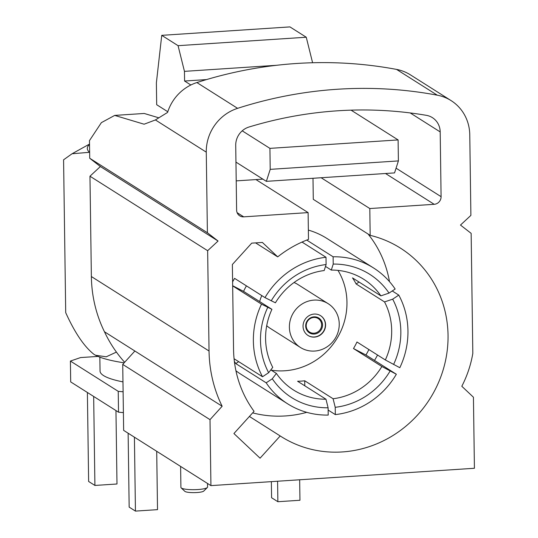 <?xml version="1.0" encoding="UTF-8"?>
<svg xmlns="http://www.w3.org/2000/svg" width="538" height="538" viewBox="0 0 538 538"><rect width="100%" height="100%" fill="white"/><g stroke="black" fill="none" stroke-linecap="round" stroke-linejoin="round"><path stroke-width="0.81" d="M207.338 487.502L203.747 491.066A9.623 1.769 179.2 0 1 196.921 492.532A9.623 1.769 179.2 0 1 184.837 491.329L181.151 487.872A13.329 2.455 -0.8 0 0 197.883 489.54A13.329 2.455 -0.8 0 0 207.338 487.502A13.329 2.455 -0.8 0 0 207.567 487.045L207.513 483.46M322.538 324.905A8.756 8.285 -57.7 0 1 314.239 334.064A8.756 8.285 -57.7 0 1 305.692 326.015A8.756 8.285 -57.7 0 1 313.997 316.848A8.756 8.285 -57.7 0 1 322.538 324.905M306.203 325.84A8.016 7.586 122.3 0 0 309.626 332.101A8.016 7.586 122.3 0 0 317.595 332.067A8.016 7.586 122.3 0 0 321.623 324.824A8.016 7.586 122.3 0 0 318.2 318.557A8.016 7.586 122.3 0 0 310.231 318.59A8.016 7.586 122.3 0 0 306.203 325.84M320.487 315.618A11.722 11.09 -57.7 0 1 325.389 324.717A11.722 11.09 -57.7 0 1 319.552 335.282A11.722 11.09 -57.7 0 1 307.951 335.423M325.591 324.844A11.722 11.09 -57.7 0 1 319.7 335.436A11.722 11.09 -57.7 0 1 308.052 335.49A11.722 11.09 -57.7 0 1 303.049 326.331A11.722 11.09 -57.7 0 1 308.94 315.732A11.722 11.09 -57.7 0 1 320.587 315.685A11.722 11.09 -57.7 0 1 325.591 324.844M289.39 327.225A25.918 24.519 -57.7 0 1 302.417 303.795A25.918 24.519 -57.7 0 1 328.18 303.688A25.918 24.519 -57.7 0 1 339.243 323.943A25.918 24.519 -57.7 0 1 326.216 347.373A25.918 24.519 -57.7 0 1 300.46 347.487A25.918 24.519 -57.7 0 1 289.39 327.225M259.686 301.589A25.918 24.519 -57.7 0 1 261.845 295.624M294.024 282.524A25.918 24.519 -57.7 0 1 297.776 284.447L328.18 303.688M385.336 359.956A65.562 62.025 122.3 0 0 391.684 330.493A65.562 62.025 122.3 0 0 384.529 301.926L392.679 299.162L398.799 295.106A80.37 76.033 -57.7 0 1 407.952 330.843A80.37 76.033 -57.7 0 1 399.815 367.71L385.336 359.956L356.963 341.993A65.562 62.025 122.3 0 1 353.486 348.537L381.866 366.492L396.345 374.246A80.37 76.033 -57.7 0 1 335.329 414.603L328.133 410.05M304.79 385.807L304.723 380.783L333.096 398.745A65.562 62.025 122.3 0 0 381.866 366.492M304.723 380.783A65.562 62.025 -57.7 0 1 297.601 381.254L325.974 399.216L328.099 407.784L328.207 415.074A80.37 76.033 -57.7 0 1 287.682 403.843A80.37 76.033 -57.7 0 1 266.175 382.821L235.772 363.58L238.677 361.657M270.802 369.895L276.397 373.439A65.562 62.025 122.3 0 0 293.573 390.043A65.562 62.025 122.3 0 0 325.974 399.216M261.508 304.152L271.939 309.343A65.562 62.025 122.3 0 0 265.59 338.799A65.562 62.025 122.3 0 0 272.746 367.367L268.65 372.7L262.524 376.755A80.37 76.033 -57.7 0 1 253.371 341.018A80.37 76.033 -57.7 0 1 261.508 304.152L232.665 285.893M271.219 370.157A65.562 62.025 122.3 0 0 346.963 302.195A65.562 62.025 122.3 0 0 337.985 270.392M237.11 212.658L243.727 216.848L308.113 212.604L308.489 239.41A111.514 105.502 122.3 0 0 277.702 256.875L262.389 242.443L251.717 243.142L232.369 264.501L233.553 349.404A111.514 105.502 122.3 0 0 254.064 411.314L233.922 433.541L260.062 458.188L280.204 435.955A111.514 105.502 122.3 0 0 281.159 436.567A111.514 105.502 122.3 0 0 392 436.103A111.514 105.502 122.3 0 0 448.04 335.282A111.514 105.502 122.3 0 0 400.433 248.119A111.514 105.502 122.3 0 0 370.171 235.348L313.291 199.342L312.995 178.28M389.499 281.643A111.514 105.502 122.3 0 0 368.053 234.003M393.587 364.475A72.966 69.032 122.3 0 0 400.83 331.307A72.966 69.032 122.3 0 0 392.679 299.162M306.727 240.082L333.123 256.787A80.37 76.033 -57.7 0 1 373.648 268.025L326.896 238.435A80.37 76.033 122.3 0 0 308.361 230.096M264.985 297.615A80.37 76.033 -57.7 0 1 326.001 257.258L326.102 264.548L324.179 270.553A65.562 62.025 122.3 0 0 275.409 302.807L264.985 297.615L234.581 278.368A80.37 76.033 122.3 0 0 232.611 281.905M326.001 257.258L302.006 242.073M373.648 268.025A80.37 76.033 -57.7 0 1 395.154 289.041L389.028 293.089L380.877 295.86A65.562 62.025 122.3 0 0 363.695 279.256A65.562 62.025 122.3 0 0 331.3 270.083L333.224 264.077L333.123 256.787M392.249 290.964L398.799 295.106M235.94 370.79A80.37 76.033 122.3 0 0 240.937 374.253L287.682 403.843M252.652 412.875A111.514 105.502 122.3 0 0 306.774 412.343M374.502 360.426A111.514 105.502 122.3 0 0 377.555 355.033M123.397 412.626L118.528 412.189L118.232 391.341L70.404 361.065L70.693 381.913L118.528 412.189M207.399 232.746L206.269 152.14L155.408 119.947L144.103 124.211L114.695 115.408L101.373 122.644L89.469 140.62L89.718 158.259L100.377 166.545L89.967 176.215L207.648 250.701L218.065 241.031L207.399 232.746L89.718 158.259M451.1 100.613A43.733 41.372 122.3 0 0 437.28 95.186L396.553 69.409A43.733 41.372 -57.7 0 1 410.38 74.836L451.1 100.613A43.733 41.372 122.3 0 1 469.768 134.789L470.891 215.395L460.481 225.066L471.147 233.351L472.821 353.372A107.768 101.958 -57.7 0 1 461.812 386.271L473.433 397.226L474.422 468.268L210.93 485.619L210.008 419.653L222.147 406.251A133.337 126.148 -57.7 0 1 209.047 351.018L207.648 250.701M236.209 180.882L262.853 179.127M321.132 177.742L369.801 208.542L434.186 204.305L385.517 173.505M255.94 179.584L308.113 212.604M369.801 208.542L370.171 235.348M243.727 216.848A7.29 6.893 -57.7 0 1 239.733 215.839A7.29 6.893 -57.7 0 1 236.619 210.143L235.718 145.381A18.265 17.283 -57.7 0 1 249.074 126.995A408.315 386.304 122.3 0 1 426.345 115.327A18.265 17.283 -57.7 0 1 432.391 117.64A18.265 17.283 -57.7 0 1 440.192 131.918L410.198 112.933M396.069 168.179L441.093 196.679L440.192 131.918M441.093 196.679A7.29 6.893 -57.7 0 1 434.186 204.305M396.553 69.409A430.239 407.037 122.3 0 0 196.874 82.556L237.601 108.333A430.239 407.037 -57.7 0 1 437.28 95.186M237.601 108.333A43.733 41.372 122.3 0 0 206.269 152.14M210.008 419.653L122.725 364.408L123.646 430.373L210.93 485.619M359.054 282.046L356.149 283.97A65.562 62.025 122.3 0 0 352.504 277.897L380.877 295.86M302.793 242.571L302.78 241.73M246.431 285.866A65.562 62.025 122.3 0 0 243.559 291.381L271.939 309.343M232.665 285.718L243.559 291.381M325.503 266.418L331.3 270.083M356.149 283.97L384.529 301.926M353.486 348.537L365.941 355.006L396.345 374.246M335.329 414.603L335.221 407.313L333.096 398.745M266.175 382.821L272.295 378.772L276.397 373.439M234.077 358.745L262.524 376.755M365.941 355.006A80.37 76.033 122.3 0 0 368.893 349.545M234.373 361.401A80.37 76.033 122.3 0 0 235.772 363.58M272.295 378.772A72.966 69.032 122.3 0 0 328.099 407.784M267.736 307.386A72.966 69.032 122.3 0 0 268.65 372.7M335.221 407.313A72.966 69.032 122.3 0 0 390.117 371.012M389.028 293.089A72.966 69.032 122.3 0 0 333.224 264.077M326.102 264.548A72.966 69.032 122.3 0 0 271.206 300.85M222.147 406.251L104.466 331.771A135.71 128.394 122.3 0 0 124.655 362.282M122.725 364.408L134.87 351.011M280.204 435.955L249.403 416.459M158.764 117.802L144.211 113.464L114.695 115.408M89.967 176.215L91.366 276.539A133.337 126.148 122.3 0 0 104.466 331.771M242.221 130.835L269.921 148.367L270.211 169.362L398.396 160.916L398.107 139.92L269.921 148.367M167.802 111.756L156.686 104.715L156.376 82.886L161.743 35.34L178.065 45.676L184.453 71.359L184.588 81.03L190.862 84.997M235.947 162.099L266.364 181.346L270.211 169.362M351.072 110.156L398.107 139.92M398.396 160.916L394.549 172.906L266.364 181.346M178.065 45.676L306.256 37.23L289.928 26.9L161.743 35.34M306.256 37.23L312.598 62.751M155.408 119.947L167.587 112.415A43.733 41.372 -57.7 0 1 196.874 82.556M184.588 81.03L206.531 79.584M184.453 71.359L276.727 65.28M95.434 355.194A102.186 18.796 -0.8 0 0 95.71 355.342A102.186 18.796 -0.8 0 0 124.157 362.827M116.43 352.087L106.235 356.795L95.562 355.262L94.016 354.374C84.298 346.775 74.863 332.867 65.71 312.652L63.578 159.813L72.052 153.76L89.113 152.341M89.631 152.362A102.186 18.796 179.2 0 1 89.523 144.487M99.846 357.158L100.041 371.025A92.563 17.028 -0.8 0 0 122.973 381.893M70.404 361.065L80.592 357.562L98.01 356.418M118.232 391.341L123.108 391.772M300.46 347.487L270.056 328.241A25.918 24.519 -57.7 0 1 266.714 325.672M100.377 166.545L218.065 241.031M156.706 451.301L157.52 509.647L135.441 511.1L129.16 507.126L128.131 433.211M135.441 511.1L134.413 437.186M277.588 481.228L277.87 501.719L299.948 500.266L299.666 479.775M277.87 501.719L271.589 497.744L271.367 481.638M93.666 396.452L94.91 485.444L116.988 483.992L115.959 410.568M94.91 485.444L88.629 481.47L87.385 392.478M180.613 466.433L180.909 487.415A13.329 2.455 -0.8 0 0 181.151 487.872M277.702 256.875L255.604 242.887M91.366 276.539L209.047 351.018M89.516 144.076L72.67 153.424"/></g></svg>
